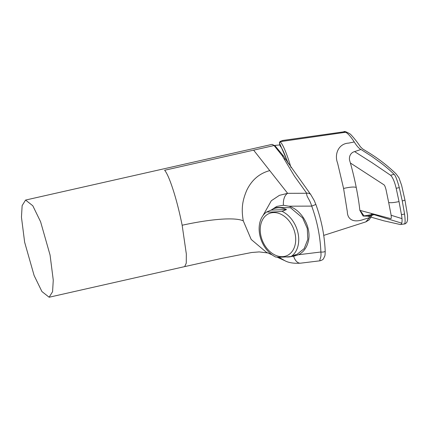 <?xml version="1.0" encoding="UTF-8"?>
<svg xmlns="http://www.w3.org/2000/svg" width="429" height="429" viewBox="0 0 429 429"><rect width="100%" height="100%" fill="white"/><g stroke="black" fill="none" stroke-linecap="round" stroke-linejoin="round"><path stroke-width="0.64" d="M288.508 163.798L279.574 143.307L280.089 145.898A47.951 6.435 77.3 0 1 287.575 162.355M280.089 145.898L279.515 143.538M266.463 252.338L251.206 239.473L243.281 220.871C235.006 216.994 210.591 219.031 182.153 225.236L186.325 253.941L186.266 263.143L184.679 266.607L49.142 297.233L52.574 291.693L53.266 280.142L50.075 255.078L40.594 221.766L32.802 205.759L25.574 200.064L22.142 205.598L21.45 217.154L24.641 242.219L34.122 275.525L41.913 291.538L49.142 297.233M265.004 245.731A22.86 16.688 -112.6 0 0 290.063 253.668A22.86 16.688 -112.6 0 0 290.926 223.498A22.86 16.688 -112.6 0 0 265.862 215.562A22.86 16.688 -112.6 0 0 265.004 245.731M271.16 210.097L266.763 211.926A25.515 18.629 -112.6 0 0 264.468 246.621A25.515 18.629 -112.6 0 0 275.783 257.051C279.858 257.293 284.969 257.11 291.103 256.499A25.515 18.629 -112.6 0 0 293.398 221.804A25.515 18.629 -112.6 0 0 282.089 211.374L286.486 209.545L271.16 210.097A25.515 18.629 67.4 0 1 273.541 208.821A25.515 18.629 67.4 0 1 286.486 209.545M273.541 208.821L276.828 207.454L290.46 207.722L302.654 217.959L307.271 228.416L307.813 239.35L304.182 248.595L297.12 254.284L293.125 255.947A25.515 18.629 67.4 0 1 286.063 256.917M293.125 255.947A25.515 18.629 67.4 0 0 295.506 254.67L291.103 256.499M266.763 211.926C270.844 212.167 275.949 211.985 282.089 211.374M325.161 251.056A2.762 0.794 177.7 0 1 325.198 251.174L325.198 251.174A2.762 0.794 177.7 0 1 323.739 251.936A2.762 0.794 177.7 0 1 320.881 252C320.254 236.551 317.203 221.257 311.711 206.113C309.55 198.74 306.215 196.75 306.724 193.27L294.476 176.163L283.966 158.676A2556.17 631.08 -10.7 0 0 282.202 155.636L274.083 145.533L272.104 144.364L25.574 200.064M320.055 260.789L320.039 260.794C324.147 259.481 323.369 258.526 324.624 256.397C324.968 256.097 325.161 254.354 325.198 251.174C324.56 235.435 321.45 219.868 315.867 204.456L311.711 206.113L288.755 206.188C301.989 209.706 312.076 228.276 308.167 241.956C306.579 247.989 303.346 252.252 298.455 254.746L293.645 256.279A10.634 6.392 83 0 0 300.675 263.165L320.039 260.794M320.19 260.671C319.707 260.945 319.771 260.081 320.377 258.086C320.989 256.966 321.155 254.933 320.881 252L298.455 254.746M315.851 204.445L314.21 200.504L310.816 194.664A4.252 4.086 141.4 0 0 306.724 193.27L287.639 193.329L253.625 150.155L164.634 170.259C167.069 173.171 170.029 180.094 173.509 191.018C176.694 201.131 179.574 212.537 182.153 225.236M283.966 158.676L285.676 159.374L283.585 156.102L282.202 155.636M293.645 256.279L291.581 256.483M300.675 263.165C293.876 263.604 288.572 262.768 284.77 260.655L278.77 257.148M271.09 210.13L276.726 206.429L283.451 205.266A10.634 6.204 -90.2 0 1 287.639 193.329L279.408 195.351L271.31 200.751L262.918 215.696M283.451 205.266L288.755 206.188M266.361 252.29L272.174 254.923M243.281 220.871C241.195 208.869 242.305 200.761 246.766 190.262C251.759 179.939 259.416 173.386 269.739 170.608M279.676 143.822L279.44 142.407L280.228 141.425A1.062 1.008 -122.1 0 1 280.641 141.28L282.695 140.471L343.688 131.848L345.624 132.266L280.319 141.645L280.641 141.28M364.2 216.125L360.14 210.43M401.946 218.613L391.13 215.267M371.809 213.562L371.246 214.72M370.645 215.481L369.39 217.707L363.926 219.321C354.011 223.01 347.528 219.943 347.318 211.733L343.581 188.46C349.994 187.001 354.215 186.669 356.247 187.457C354.461 178.63 352.509 170.479 350.386 163.004C349.673 160.215 348.981 159.717 349.742 156.269C350.606 153.78 352.22 152.231 354.601 151.609L360.955 149.474C359.014 148.525 356.778 146.016 354.252 141.956L348.691 143.104C338.449 143.592 334.159 154.381 337.585 163.041L343.581 188.46M354.252 141.956L354.161 141.811C350.724 136.535 347.876 133.355 345.624 132.266M291.012 167.6A51.7 6.939 77.3 0 0 280.459 142.042L280.319 141.645L279.424 142.878L279.574 143.307L279.424 142.878M369.39 217.707L365.846 221.868L323.729 235.392M404.831 199.823C405.11 200.134 404.252 200.499 402.263 200.917L404.574 214.023L401.447 214.677L399.029 201.571C393.886 202.681 390.433 202.976 388.669 202.461L391.034 214.704C391.457 217.573 391.339 218.876 390.669 218.613L359.845 210.349L363.106 216.071L367.492 216.136L374.131 214.682L372.19 214.511M388.669 202.461L386.095 189.983C385.328 186.888 384.599 185.151 383.907 184.77L350.386 163.004M356.247 187.457C357.974 196.192 359.17 203.829 359.845 210.349M343.693 131.848C344.272 131.011 346.514 131.789 350.423 134.175C353.812 137.714 357.142 141.913 360.408 146.772L362.564 148.879L368.157 152.311C378.308 158.494 387.607 165.68 396.058 173.863L398.938 177.804L401.608 185.312L404.928 199.935L407.55 215.562L407.534 220.195L406.831 222.367C405.737 223.573 404.901 224.104 404.332 223.959L401.222 224.437M404.574 214.023C405.448 221.225 405.244 224.517 403.957 223.906M401.764 223.177L374.131 214.682M367.492 216.136L383.848 220.812L400.461 224.576C402.204 224.077 402.531 220.774 401.447 214.677M402.263 200.917L399.302 187.65C397.082 179.66 395.329 175.193 394.036 174.26L393.961 174.185C390.696 170.908 385.065 166.05 379.933 162.248L371.568 156.242L361.121 149.571M280.228 141.425L282.984 140.433M354.601 151.609L372.265 162.843L390.615 175.289L394.036 174.26M399.302 187.65L396.171 188.256C394.589 181.692 392.739 177.37 390.615 175.289M396.171 188.256L399.029 201.571M280.459 142.042A1.062 1.03 136.8 0 0 279.574 143.307M283.58 156.097L275.086 145.855A1.062 1.019 139.7 0 0 274.083 145.533L253.625 150.155M274.705 145.436L279.794 144.932M275.086 145.855L272.104 144.364M310.816 194.664L285.682 159.374M284.454 260.51L276.984 257.105M184.679 266.607L221.3 258.483L251.592 252.509L259.196 251.909L267.819 252.949M363.106 216.071L372.715 214.436M372.174 215.138L369.16 219.889L365.851 221.868"/></g></svg>
